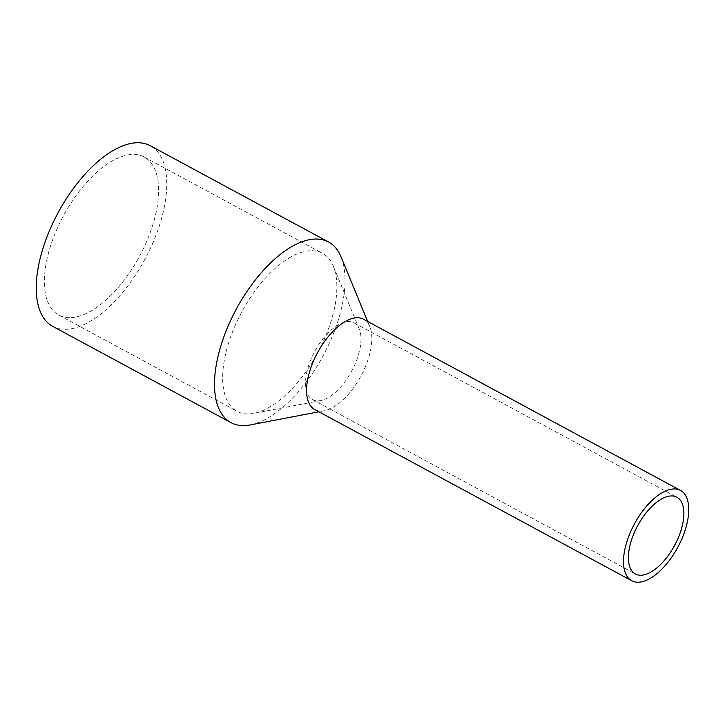 <?xml version="1.0" encoding="UTF-8"?>
<svg xmlns="http://www.w3.org/2000/svg" width="725" height="725" viewBox="0 0 725 725"><rect width="100%" height="100%" fill="white"/><g stroke="black" fill="none" stroke-linecap="round" stroke-linejoin="round"><path stroke-width="0.54" stroke-dasharray="3.62 2.72" d="M318.592 400.834A43.627 20.934 118.4 0 0 320.667 400.572A43.627 20.934 118.4 0 0 351.67 371.155A43.627 20.934 118.4 0 0 359.274 329.096A43.627 20.934 118.4 0 0 353.981 322.824A43.627 20.934 118.4 0 0 347.909 321.574A43.627 20.934 118.4 0 0 312.058 356.854A43.627 20.934 118.4 0 0 312.52 399.584A43.627 20.934 118.4 0 0 318.592 400.834M249.59 413.903A89.809 43.101 118.4 0 0 253.859 413.368A89.809 43.101 118.4 0 0 317.695 352.803A89.809 43.101 118.4 0 0 333.337 266.202A89.809 43.101 118.4 0 0 322.453 253.297A89.809 43.101 118.4 0 0 309.947 250.732A89.809 43.101 118.4 0 0 236.123 323.368A89.809 43.101 118.4 0 0 237.093 411.338A89.809 43.101 118.4 0 0 249.59 413.903M71.313 317.623A89.809 43.101 118.4 0 0 145.136 244.987A89.809 43.101 118.4 0 0 144.175 157.008A89.809 43.101 118.4 0 0 131.678 154.443A89.809 43.101 118.4 0 0 57.855 227.079A89.809 43.101 118.4 0 0 58.816 315.058A89.809 43.101 118.4 0 0 71.313 317.623M52.717 326.341A102.642 49.255 118.4 0 0 66.999 329.277A102.642 49.255 118.4 0 0 151.371 246.264A102.642 49.255 118.4 0 0 150.274 145.716M314.804 409.571A51.321 24.632 118.4 0 0 321.945 411.039A51.321 24.632 118.4 0 0 324.383 410.731A51.321 24.632 118.4 0 0 360.869 376.121A51.321 24.632 118.4 0 0 369.804 326.64A51.321 24.632 118.4 0 0 363.587 319.254M250.152 424.95A102.642 49.255 118.4 0 0 323.114 355.73A102.642 49.255 118.4 0 0 340.995 256.759M353.981 322.824L676.86 497.205M359.274 329.096L333.337 266.202M320.667 400.572L253.859 413.368M144.175 157.008L322.453 253.297M369.804 326.64L367.675 321.465M324.383 410.731L318.9 411.782M58.816 315.058L237.093 411.338M312.52 399.584L635.399 573.973"/><path stroke-width="1.09" d="M641.471 575.215A43.627 20.934 118.4 0 0 677.322 539.935A43.627 20.934 118.4 0 0 676.86 497.205A43.627 20.934 118.4 0 0 670.788 495.963A43.627 20.934 118.4 0 0 634.928 531.244A43.627 20.934 118.4 0 0 635.399 573.973A43.627 20.934 118.4 0 0 641.471 575.215M367.675 321.465L340.995 256.759A102.642 49.255 118.4 0 0 328.552 242.005L150.274 145.716A102.642 49.255 118.4 0 0 135.983 142.789A102.642 49.255 118.4 0 0 51.62 225.801A102.642 49.255 118.4 0 0 52.717 326.341L230.994 422.63A102.642 49.255 118.4 0 0 245.277 425.557A102.642 49.255 118.4 0 0 250.152 424.95L318.9 411.782M328.552 242.005A102.642 49.255 118.4 0 0 314.26 239.078A102.642 49.255 118.4 0 0 229.888 322.081A102.642 49.255 118.4 0 0 230.994 422.63M680.512 490.435L363.587 319.254A51.321 24.632 118.4 0 0 356.437 317.795A51.321 24.632 118.4 0 0 314.251 359.301A51.321 24.632 118.4 0 0 314.804 409.571L631.738 580.743A51.321 24.632 118.4 0 0 638.879 582.211A51.321 24.632 118.4 0 0 681.065 540.705A51.321 24.632 118.4 0 0 680.512 490.435A51.321 24.632 118.4 0 0 673.371 488.967A51.321 24.632 118.4 0 0 631.185 530.473A51.321 24.632 118.4 0 0 631.738 580.743"/></g></svg>
